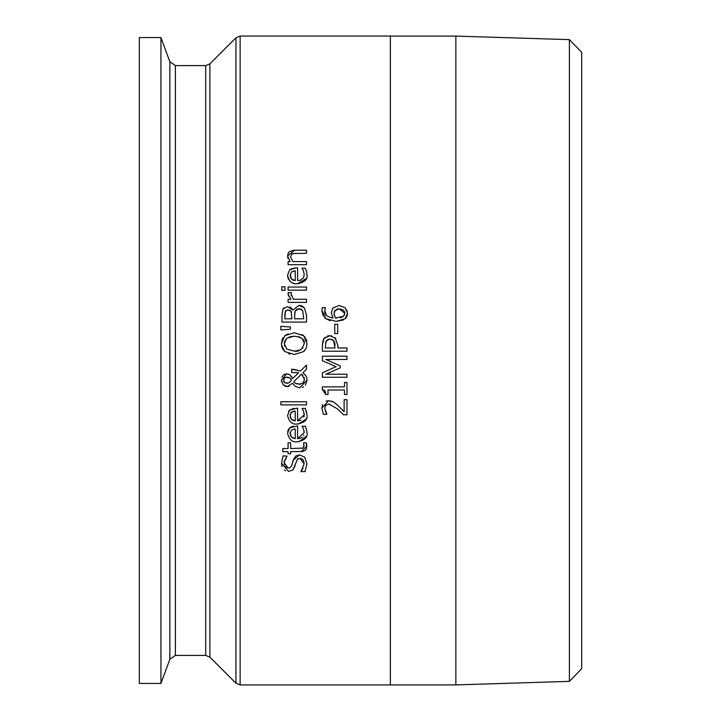 <?xml version="1.0" encoding="UTF-8"?>
<svg xmlns="http://www.w3.org/2000/svg" width="721" height="721" viewBox="0 0 721 721"><rect width="100%" height="100%" fill="white"/><g stroke="black" fill="none" stroke-linecap="round" stroke-linejoin="round"><path stroke-width="1.08" d="M334.733 333.571L334.733 324.27L337.716 324.27L337.716 333.571L334.733 333.571M306.38 436.268L298.963 441.721M306.939 432.393L306.939 432.519C308.002 437.25 304.821 440.351 297.394 441.793C292.465 442.577 289.184 439.738 287.562 433.276L289.608 427.932L297.611 425.886L297.611 438.647L300.711 438.152M287.715 431.491L288.499 429.301M288.562 429.202L289.608 427.932M290.401 427.301L293.474 426.084M297.611 438.647L304.226 432.555L303.406 428.77L302 426.219L305.38 426.219L306.731 430.284M306.416 429.031L306.939 432.519M303.406 428.77L302.775 427.544M304.226 432.555L304.046 430.779M300.927 438.062L302.45 437.106M303.604 435.565L303.811 435.078M291.536 429.968L290.103 433.447L291.563 437.133L295.24 438.647L295.24 428.914L291.536 429.968L295.24 428.914M290.212 432.203L290.103 433.447M290.266 434.907L290.869 436.286M291.563 437.133L292.059 437.557M292.762 437.998L295.24 438.647M293.168 460.286L299.503 454.924L304.722 457.15L306.957 463.567L305.046 471.633L300.936 471.633L304.127 463.801L303.865 461.512M285.345 466.577L288.193 468.046L289.761 467.776L291.518 466.136L292.474 463.035M284.371 462.089L284.335 462.963L288.193 468.046L289.815 467.758M282.037 466.55L281.505 463.188L283.101 455.879L287.003 456.114C284.317 460.908 283.425 463.197 284.335 462.963L284.588 465M287.003 456.114L284.38 462.008M285.678 470.813L284.444 470.02M302.586 459.268L300.026 458.322L297.449 459.214L292.978 469.858L288.535 471.453L281.505 463.188M304.127 463.801L300.026 458.322L297.773 458.944M303.667 460.872L302.658 459.331M301.513 470.732L303.072 468.235M292.014 464.838L293.312 459.8L295.799 455.987L299.503 454.924L304.722 457.15M295.141 465.793L292.978 469.858M306.957 463.567L305.046 471.633M306.137 419.108L298.602 423.966M306.263 410.736L306.939 414.728C307.939 419.541 304.758 422.632 297.394 424.011C292.384 424.732 289.103 421.893 287.562 415.485L289.608 410.15L294.006 408.212M288.58 411.376L289.608 410.15L297.611 408.095L297.611 420.866L300.936 420.28M303.874 417.126L304.226 414.773L303.406 410.988L302 408.437L305.38 408.437L306.939 414.728M303.406 410.988L302.73 409.69M297.611 420.866L304.226 414.773L304.046 412.971M293.096 411.421L291.536 412.178L290.103 415.666L291.563 419.352L295.24 420.866L295.24 411.123L291.536 412.178L290.707 413.106M290.221 414.413L290.103 415.666M290.275 417.18L290.923 418.586M295.24 411.123L293.168 411.394M291.563 419.352L292.573 420.109M292.735 420.199L293.24 420.433M294.06 420.685L294.682 420.803M303.929 447.074L303.568 442.811L306.362 442.811L306.876 446.254L301.288 451.625M302.243 448.381L303.009 448.092L304.163 445.479M306.362 442.811L306.506 448.543L305.434 450.21L302.622 451.499L290.644 451.634L290.644 453.725L288.076 453.725L288.076 451.634L282.776 451.634L282.776 448.525L288.076 448.525L288.076 442.811L290.644 442.811L290.644 448.525L303.009 448.092M306.515 401.786L306.515 404.896L280.848 404.896L280.848 401.786L306.515 401.786M288.256 377.218L285.444 377.299M289.139 382.734L291.464 380.138L290.833 378.895M289.788 377.858L285.381 377.326L283.578 379.435L284.489 382.5L287.886 383.266M286.643 383.329L289.193 382.707L290.581 381.391M283.786 381.58L284.155 382.166M284.326 382.346L285.137 382.932M284.389 377.993L283.497 379.994M302.91 375.308L301.54 374.1L293.771 381.688L294.628 382.734M304.28 378.282L304.055 377.308M298.972 384.401L302.829 383.004L304.244 380.4L304.343 379.237L301.54 374.1L293.771 381.688L295.484 383.401L300.522 384.221M295.484 383.401L296.601 383.96M291.807 372.469L291.5 369.242L300.441 370.973L306.515 365.078L306.515 369.305L302.991 372.667L305.902 375.794L306.767 377.876L307.038 380.138L305.398 385.203M288.202 374.055L289.869 374.803L292.636 378.579L298.611 372.784L295.673 372.523M291.464 376.326L292.591 378.462M281.965 377.074L282.623 375.893M283.272 375.136L283.849 374.659M283.939 374.596L286.525 373.848L289.869 374.803M285.056 386.15L282.983 384.635M281.614 381.824L281.424 380.057L286.525 373.848M286.498 386.537L285.913 386.438M289.166 386.267L287.12 386.573L283.2 384.879L281.424 380.057M306.749 377.813L307.038 380.138L299.765 387.808L295.24 386.348L292.6 383.266L287.12 386.573M303.451 386.898L302.261 387.429M305.497 375.172L306.236 376.407M291.464 380.138L289.472 377.669M299.765 387.808L295.24 386.348M298.611 372.784L291.5 372.469M306.515 369.305L302.991 372.667M293.096 369.242L300.441 370.973M302.144 334.625L303.685 335.725L307.038 343.656L306.191 348.135L303.685 351.578L294.231 354.507L284.75 351.56L282.488 348.594L281.677 346.206L281.424 343.656L284.75 335.725L288.058 333.805M284.75 335.725L294.231 332.778L303.685 335.725M304.749 336.815L305.244 337.455M306.119 339.014L306.831 341.321M307.038 343.656L306.191 348.135L304.154 351.145M281.424 343.656L281.469 342.475M281.74 340.826L283.065 337.689M284.75 351.56L281.469 344.827M289.833 354.029L288.607 353.678M286.805 338.194L284.254 343.629L286.805 349.09L294.231 351.1C298.981 352.001 302.306 349.514 304.208 343.629C305.082 339.717 301.757 337.23 294.231 336.184L286.805 338.194L284.444 341.862M284.371 342.205L284.615 346.089M294.231 336.184L289.247 336.914M286.805 349.09L294.231 351.1L299.963 350.073L302.838 347.873M304.163 342.79L302.315 338.807M300.747 337.599L298.584 336.716M289.878 307.065L291.482 308.2M291.5 308.218L292.852 309.994L298.972 305.398L300.432 305.515M304.325 307.696L306.515 315.014L306.515 322.062L281.938 322.062L281.938 315.555L282.938 309.102L283.894 307.795M301.117 305.677L303.316 306.767M294.844 312.013L294.646 318.799L303.73 318.799L302.694 310.571L299.107 308.795L296.917 309.156M296.854 309.183L295.439 310.517M301.666 309.507L301.153 309.192M300.432 308.939L299.107 308.795L295.286 310.787L294.646 315.095M285.543 310.94L284.732 318.799L291.915 318.799L291.104 311.328L289.617 310.174M289.166 310.066L286.012 310.481M291.545 312.166L291.104 311.328L287.931 309.958L285.363 311.211L284.732 315.672M281.938 315.555L282.938 309.102L287.481 306.551L292.735 309.994M298.972 305.398L304.523 307.939M280.848 329.948L280.848 326.289L290.41 327.001L290.41 329.236L280.848 329.948M280.848 326.289L290.41 327.001M288.076 290.139L288.076 287.03L306.515 287.03L306.515 290.139L288.076 290.139M288.256 295.177L288.175 292.609L291.401 292.609L291.284 293.483M291.401 292.771L291.266 294.438L293.429 299.278L306.515 299.278L306.515 302.387L288.076 302.387L288.076 299.278L290.824 299.278L288.076 293.862M291.302 295.141L291.401 295.7M293.005 298.809L293.429 299.278M288.616 296.16L288.274 295.25M287.706 276.927L287.562 275.224L289.608 269.888L295.925 267.833L297.611 267.833L297.611 280.595L300.657 280.118L303.55 277.621L304.226 274.503L303.406 270.717L302 268.167L305.38 268.167L306.713 272.15M306.939 274.277L306.939 274.467C308.074 279.117 304.893 282.208 297.394 283.75C292.32 284.416 289.049 281.578 287.562 275.224L289.608 269.888L290.698 269.059M297.611 280.595L300.567 280.154M290.797 268.996L295.538 267.833M293.636 283.245L293.068 283.056M290.049 281.226L289.581 280.748M288.535 279.288L288.211 278.63M288.157 278.495L287.949 277.936M306.245 278.585L297.394 283.75M290.212 274.169L291.563 279.081L292.564 279.838M294.033 280.406L295.24 280.595L295.24 270.862L293.384 271.078M292.726 279.928L293.393 280.217M290.239 276.765L291.563 279.081L295.24 280.595M295.24 270.862L291.536 271.916L290.103 275.404M303.406 270.717L302 268.347M306.416 270.979L306.939 274.467M285.011 286.814L285.011 290.338L281.785 290.338L281.785 286.814L285.011 286.814M287.571 256.37L288.094 253.377L289.283 251.8L293.708 250.232M288.085 258.56L287.706 257.388M295.998 253.314L291.879 253.909L290.509 256.802L292.735 261.579L306.515 261.579L306.515 264.688L288.076 264.688L288.076 261.579L290.13 261.579L287.562 255.982L294.547 250.205L306.515 250.205L306.515 253.314L293.195 253.495M291.879 253.909L290.509 256.802L292.735 261.579M343.674 411.276L344.133 411.763L344.133 399.695L346.981 399.695L346.981 414.845L343.376 414.719M337.581 408.915L343.493 414.845L337.581 408.915L328.821 404.057L325.73 405.274L325.027 406.482M329.812 404.12L328.821 404.057M325.73 405.274L324.738 408.275L326.126 413.007M324.738 408.275L326.865 414.332L323.359 414.332L321.89 408.041L322.53 404.472M341.43 408.897L342.205 409.708M331.3 401.047L333.562 401.985L337.761 405.274L344.133 411.763M326.009 401.137L328.641 400.714L333.562 401.985M323.359 414.332L321.89 408.041L328.641 400.714M325.748 394.477L325.036 390.755L322.323 389.394L322.323 386.853L344.467 386.853L344.467 382.49L346.981 382.49L346.981 394.477L344.467 394.477L344.467 390.016L328.001 390.016L328.001 394.477L325.748 394.477L322.323 389.394M346.981 356.201L346.981 359.464L325.811 359.464L340.213 365.88L340.213 367.872L325.811 374.226L346.981 374.226L346.981 377.272L322.404 377.272L322.404 372.811L336.085 366.674L322.404 360.743L322.404 356.201L346.981 356.201M340.213 367.872L325.811 374.226M336.085 366.674L322.404 360.743M324.45 337.951L325.252 337.176M327.388 336.013L329.812 335.689L335.824 338.455M322.404 344.836L322.693 341.628M323.044 340.375L323.936 338.609L329.812 335.689M331.083 335.779L331.606 335.878M335.04 337.617L337.816 345.188L337.816 347.955L346.981 347.955L346.981 351.217L322.404 351.217L322.404 345.044L323.936 338.609M327.695 339.537L325.468 342.565M329.912 339.086L326.171 340.862L325.234 347.955L335.031 347.955L333.562 340.483L329.912 339.086L327.731 339.519M332.985 339.988L332.066 339.465M335.031 345.377L334.85 343.16M334.589 342.115L334.364 341.565M332.183 317.934L333.003 318.024L331.29 312.905L332.741 308.146L339.014 305.47L345.188 307.786L347.495 313.284L347.387 314.671M339.014 305.47L345.188 307.786M346.756 309.913L347.495 313.284L345.269 318.7L336.184 321.404L325.91 318.718L324.378 317.348M347.315 315.068L346.918 316.357M346.585 317.033L345.71 318.249M343.647 319.863L336.184 321.404M330.218 320.701L325.91 318.718L321.945 310.39L322.287 307.606L325.45 307.606L324.792 310.832L326.487 315.401M323.332 315.897L321.981 311.382M331.29 312.905L331.3 312.328M324.792 310.832C324.117 314.374 326.856 316.771 333.003 318.024M325.243 308.246L325 309.039M335.31 310.021L334.012 313.635L335.373 318.024L343.412 316.33L344.809 313.256L339.149 308.822L334.526 311.021M334.409 311.256L334.129 312.22M334.012 313.635L334.202 315.293M344.719 314.158L344.674 312.094L343.349 310.003L339.149 308.822L336.689 309.192M335.373 318.024L336.923 318.078M340.231 317.79L342.394 317.033M343.412 316.33L344.314 315.257M390.367 36.05L390.367 684.95L240.129 684.95L240.129 36.05L390.367 36.05M569.401 681.363L581.685 668.691L581.685 52.309L569.401 39.637L569.401 681.363L455.861 684.905L455.861 36.095L569.401 39.637M160.945 37.573L139.315 37.573L139.315 683.427L160.945 683.427L160.945 37.573L169.859 61.736L169.859 659.264L175.392 655.407L175.392 65.593L205.701 65.593L205.701 655.407L209.874 657.137L209.874 63.863L235.956 37.78L240.129 36.05M209.874 63.863L205.701 65.593M175.392 65.593L169.859 61.736M390.367 36.095L455.861 36.095M235.956 37.78L235.956 683.22L240.129 684.95M209.874 657.137L235.956 683.22M175.392 655.407L205.701 655.407M169.859 659.264L160.945 683.427M390.367 684.905L455.861 684.905"/></g></svg>
